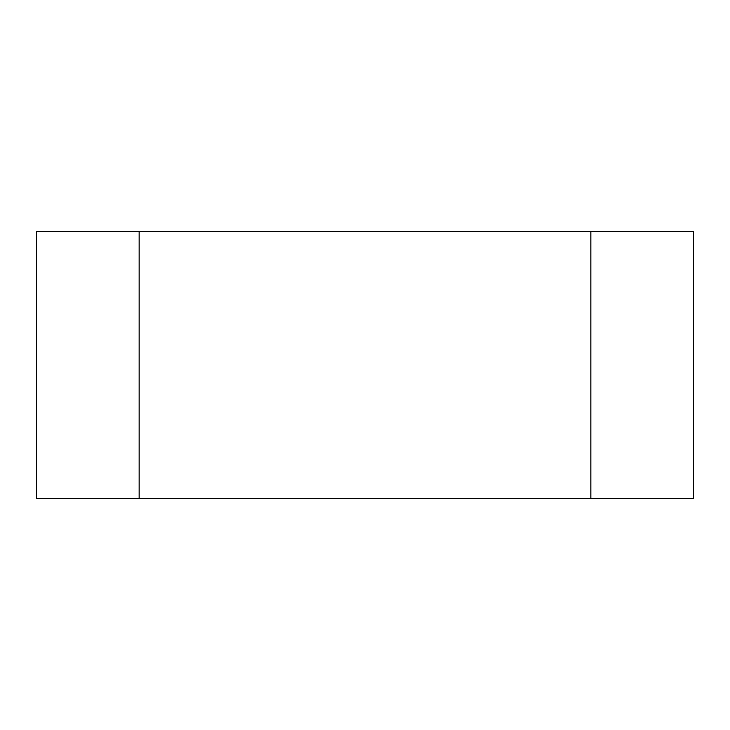 <?xml version="1.0" encoding="UTF-8"?>
<svg xmlns="http://www.w3.org/2000/svg" width="730" height="730" viewBox="0 0 730 730"><rect width="100%" height="100%" fill="white"/><g stroke="black" fill="none" stroke-linecap="round" stroke-linejoin="round"><path stroke-width="1.09" d="M590.844 498.453L139.156 498.453L139.156 231.547L36.5 231.547L36.5 498.453L36.5 231.547L693.5 231.547L693.5 498.453L693.5 231.547L139.156 231.547L139.156 498.453L36.5 498.453L139.156 498.453L139.156 231.547L139.156 498.453L590.844 498.453L590.844 231.547L590.844 498.453L693.5 498.453L590.844 498.453L590.844 231.547L590.844 498.453"/></g></svg>
